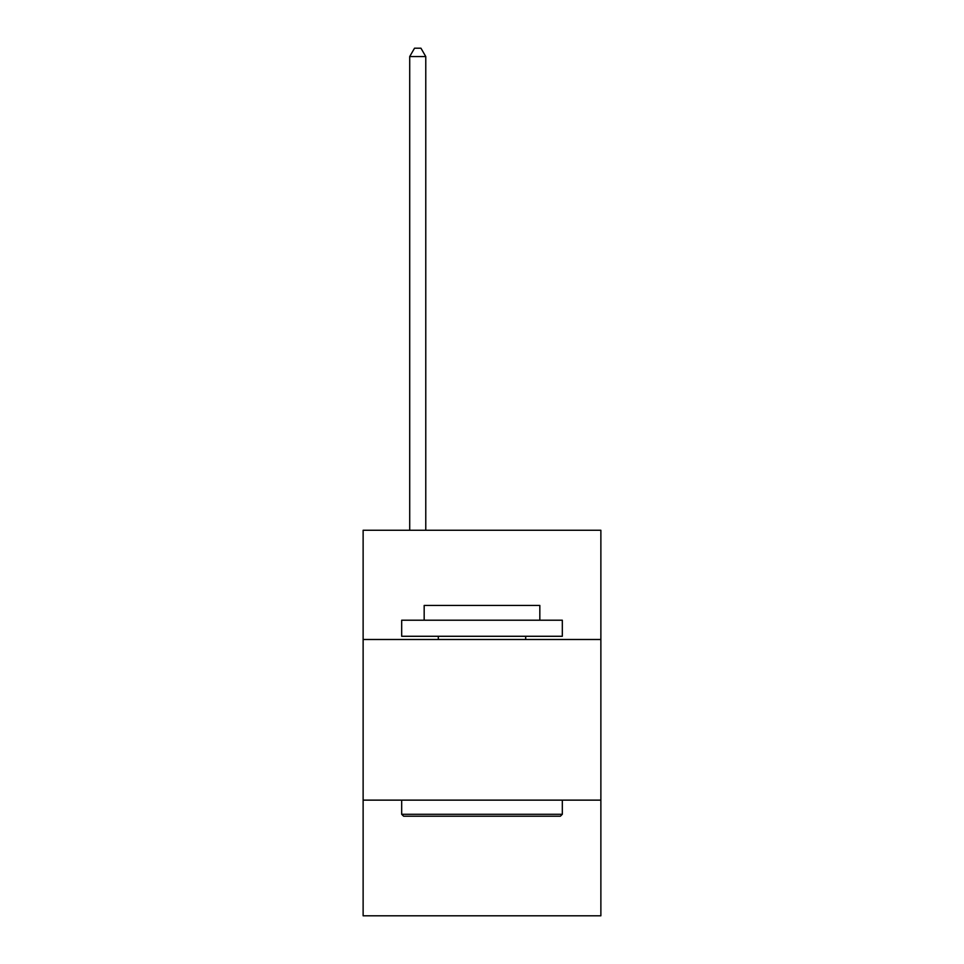 <?xml version="1.0" encoding="UTF-8"?>
<svg xmlns="http://www.w3.org/2000/svg" width="964" height="964" viewBox="0 0 964 964"><rect width="100%" height="100%" fill="white"/><g stroke="black" fill="none" stroke-linecap="round" stroke-linejoin="round"><path stroke-width="1.45" d="M600.873 639.494L600.873 530.26L363.127 530.26L363.127 639.494L600.873 639.494L600.873 915.8L363.127 915.8L363.127 639.494M600.873 800.132L363.127 800.132M403.603 816.207L401.675 814.279L562.325 814.279L560.397 816.207L403.603 816.207M562.325 620.214L562.325 636.276L401.675 636.276L401.675 620.214L562.325 620.214M424.172 620.214L424.172 605.44L539.828 605.44L539.828 620.214M562.325 800.132L562.325 814.279M401.675 800.132L401.675 814.279M525.693 636.276L525.693 639.494M438.307 636.276L438.307 639.494M425.775 530.26L425.775 56.551L409.712 56.551L409.712 530.26M409.712 56.551L414.532 48.2L420.955 48.2L425.775 56.551"/></g></svg>
